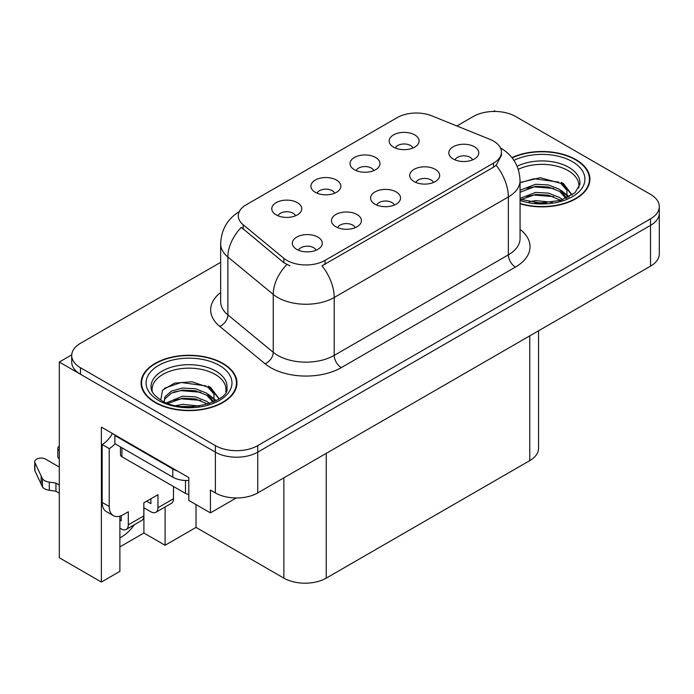 <?xml version="1.0" encoding="UTF-8"?>
<svg xmlns="http://www.w3.org/2000/svg" width="694" height="694" viewBox="0 0 694 694"><rect width="100%" height="100%" fill="white"/><g stroke="black" fill="none" stroke-linecap="round" stroke-linejoin="round"><path stroke-width="1.04" d="M394.331 205.068A8.987 5.188 0 0 0 391.919 202.535A8.987 5.188 0 0 0 383.062 201.225A8.987 5.188 0 0 0 376.79 205.068M396.153 191.934A14.982 8.649 0 0 0 376.955 190.971A14.982 8.649 0 0 0 371.993 201.72A14.982 8.649 0 0 0 374.968 204.166A14.982 8.649 0 0 0 399.128 201.72A14.982 8.649 0 0 0 396.153 191.934M334.655 193.201A8.987 5.188 0 0 0 332.244 190.677A8.987 5.188 0 0 0 323.387 189.358A8.987 5.188 0 0 0 317.115 193.201M336.477 180.076A14.982 8.649 0 0 0 317.279 179.104A14.982 8.649 0 0 0 312.317 189.861A14.982 8.649 0 0 0 315.293 192.307A14.982 8.649 0 0 0 339.453 189.861A14.982 8.649 0 0 0 336.477 180.076M355.207 227.649A8.987 5.188 0 0 0 352.795 225.125A8.987 5.188 0 0 0 343.938 223.806A8.987 5.188 0 0 0 337.666 227.649M357.028 214.524A14.982 8.649 0 0 0 337.831 213.561A14.982 8.649 0 0 0 332.868 224.309A14.982 8.649 0 0 0 335.844 226.756A14.982 8.649 0 0 0 360.004 224.309A14.982 8.649 0 0 0 357.028 214.524M316.082 250.239A8.987 5.188 0 0 0 313.671 247.715A8.987 5.188 0 0 0 304.813 246.396A8.987 5.188 0 0 0 298.541 250.239M317.904 237.114A14.982 8.649 0 0 0 298.706 236.151A14.982 8.649 0 0 0 293.744 246.899A14.982 8.649 0 0 0 296.72 249.346A14.982 8.649 0 0 0 320.88 246.899A14.982 8.649 0 0 0 317.904 237.114M433.455 182.479A8.987 5.188 0 0 0 431.035 179.946A8.987 5.188 0 0 0 422.186 178.636A8.987 5.188 0 0 0 415.914 182.479M435.277 169.345A14.982 8.649 0 0 0 416.079 168.382A14.982 8.649 0 0 0 411.117 179.13A14.982 8.649 0 0 0 414.092 181.576A14.982 8.649 0 0 0 438.252 179.13A14.982 8.649 0 0 0 435.277 169.345M472.571 159.889A8.987 5.188 0 0 0 470.159 157.365A8.987 5.188 0 0 0 461.31 156.046A8.987 5.188 0 0 0 455.038 159.889M474.401 146.764A14.982 8.649 0 0 0 455.203 145.801A14.982 8.649 0 0 0 450.241 156.549A14.982 8.649 0 0 0 453.217 158.995A14.982 8.649 0 0 0 477.368 156.549A14.982 8.649 0 0 0 474.401 146.764M412.904 148.022A8.987 5.188 0 0 0 410.492 145.497A8.987 5.188 0 0 0 401.635 144.178A8.987 5.188 0 0 0 395.363 148.022M414.726 134.896A14.982 8.649 0 0 0 395.528 133.933A14.982 8.649 0 0 0 390.566 144.682A14.982 8.649 0 0 0 393.541 147.128A14.982 8.649 0 0 0 417.701 144.682A14.982 8.649 0 0 0 414.726 134.896M373.78 170.611A8.987 5.188 0 0 0 371.368 168.087A8.987 5.188 0 0 0 362.511 166.768A8.987 5.188 0 0 0 356.239 170.611M375.601 157.486A14.982 8.649 0 0 0 356.404 156.523A14.982 8.649 0 0 0 351.442 167.271A14.982 8.649 0 0 0 354.417 169.718A14.982 8.649 0 0 0 378.577 167.271A14.982 8.649 0 0 0 375.601 157.486M295.531 215.791A8.987 5.188 0 0 0 293.12 213.258A8.987 5.188 0 0 0 284.262 211.948A8.987 5.188 0 0 0 277.99 215.791M297.353 202.657A14.982 8.649 0 0 0 278.155 201.694A14.982 8.649 0 0 0 273.193 212.442A14.982 8.649 0 0 0 276.169 214.888A14.982 8.649 0 0 0 300.329 212.442A14.982 8.649 0 0 0 297.353 202.657M493.538 141.09A26.962 15.572 0 0 0 489.938 139.347L431.789 115.837A26.962 15.572 0 0 0 397.254 117.59L246.188 204.799A26.962 15.572 0 0 0 238.285 215.808A26.962 15.572 0 0 0 243.169 224.743L283.881 258.315A26.962 15.572 0 0 0 325.035 260.389L493.538 163.107A26.962 15.572 0 0 0 501.432 152.099A26.962 15.572 0 0 0 493.538 141.09M71.725 354.86L59.294 362.034L215.366 452.141A29.963 17.298 0 0 0 257.734 452.141L650.521 225.368A29.963 17.298 0 0 0 659.3 213.136A29.963 17.298 0 0 1 650.521 225.368L257.734 452.141A29.963 17.298 0 0 1 215.366 452.141L80.487 374.266A29.963 17.298 0 0 1 71.708 362.034L71.708 355.51A29.963 17.298 0 0 0 80.487 367.742L215.366 445.617A29.963 17.298 0 0 0 257.734 445.617L650.521 218.844A29.963 17.298 0 0 0 659.3 206.612A29.963 17.298 0 0 0 650.521 194.381L515.642 116.514A29.963 17.298 0 0 0 473.273 116.514L456.869 125.978M495.585 111.456L494.458 110.806L493.321 111.456M119.888 516.154L119.888 571.362L101.385 582.049L101.385 427.114L188.811 477.585L188.811 500.417L210.421 512.892L210.421 490.059L215.366 492.914A29.963 17.298 0 0 0 257.734 492.914L650.521 266.14A29.963 17.298 0 0 0 659.3 253.909L659.3 206.612M236.255 497.98L210.421 512.892M101.385 582.049L59.294 557.742L59.294 362.034M538.544 330.795L538.544 448.393A29.963 17.298 180 0 1 529.765 460.625L326.241 578.128A29.963 17.298 180 0 1 283.863 578.128L196.02 527.414L196.02 504.581M196.02 527.414L165.085 545.267L165.085 506.976M119.888 546.898L143.901 533.035L165.085 545.267M119.888 537.876A31.959 18.452 120 0 0 134.436 524.673M143.901 533.035L143.901 507.756M520.066 203.793A47.938 27.673 0 0 0 589.917 179.173A47.938 27.673 0 0 0 575.881 159.603A47.938 27.673 0 0 0 511.955 157.599M222.921 363.387A47.938 27.673 0 0 0 170.681 357.384A47.938 27.673 0 0 0 141.09 382.958A47.938 27.673 0 0 0 155.126 402.529A47.938 27.673 0 0 0 207.367 408.523A47.938 27.673 0 0 0 236.966 382.958A47.938 27.673 0 0 0 222.921 363.387M141.585 385.491A47.938 27.673 0 0 0 141.42 386.22M501.432 152.099L501.432 155.404L496.149 165.276L493.538 167.176L322.007 265.819A34.952 20.178 60 0 1 334.222 297.492A39.948 23.067 180 0 1 277.721 297.492A39.948 23.067 180 0 1 273.245 294.412L227.875 257.006A39.948 23.067 180 0 1 220.649 243.776L220.649 301.673A39.948 23.067 0 0 0 227.875 314.903L273.245 352.309A39.948 23.067 0 0 0 277.721 355.389A39.948 23.067 0 0 0 334.222 355.389L508.364 254.845A39.948 23.067 0 0 0 520.066 238.536L520.066 180.64A39.948 23.067 180 0 1 508.364 196.949A34.952 20.178 -120 0 0 496.149 165.276M289.936 265.819L283.881 262.757L241.356 227.346A34.952 23.379 129.5 0 0 227.875 257.006L227.875 314.903A9.985 6.68 -50.5 0 1 219.694 326.362A49.933 28.827 180 0 1 220.649 292.53M220.649 262.358L80.487 343.287A29.963 17.298 0 0 0 71.708 355.51M236.628 386.22A47.938 27.673 0 0 0 236.463 385.491M589.588 182.435A47.938 27.673 0 0 0 589.423 181.715M173.491 486.511L173.491 498.752L157.954 507.722A9.985 5.769 60 0 1 155.881 512.293A9.985 5.769 60 0 1 150.893 511.799L143.832 507.722M157.954 507.722L157.954 494.675L143.832 502.829L143.832 515.876L128.295 524.846L128.295 511.799L123.35 514.653A19.979 11.529 -60 0 1 113.365 515.642A19.979 11.529 -60 0 1 109.227 506.499L109.227 448.602L102.165 444.524A19.979 11.529 120 0 0 112.428 433.49M146.651 501.198L150.893 503.644L150.893 498.752M177.3 470.94A19.979 11.529 180 0 1 172.78 468.979L114.874 435.554A19.979 11.529 0 0 0 115.473 435.242M114.874 435.554L114.874 443.709L172.78 477.142A19.979 11.529 0 0 0 188.811 480.465M113.365 515.642L106.303 511.565A19.979 11.529 -60 0 1 102.165 502.421L102.165 444.524M115.039 443.796A19.979 11.529 -60 0 1 109.227 448.602M119.888 519.988L121.233 520.769L121.233 515.685M59.294 493.165L55.936 491.222L55.936 483.067L59.294 485.011M128.295 524.846A9.985 5.769 60 0 1 126.221 529.418A9.985 5.769 60 0 1 121.233 528.923L119.888 528.143M59.294 467.071L45.587 459.15A6.376 3.678 180 0 0 38.638 458.352A6.376 3.678 180 0 0 34.7 461.753A6.376 3.678 180 0 0 34.917 462.707L42.481 478.791A9.985 5.769 0 0 0 49.291 482.13L55.936 483.067M55.936 491.222L49.291 490.285L49.291 482.13M42.481 478.791L42.481 486.945L34.917 470.862A6.376 3.678 0 0 1 34.7 469.907L34.7 461.753M42.481 486.945A9.985 5.769 0 0 0 49.291 490.285M126.221 529.418L141.758 520.448A9.985 5.769 -120 0 0 143.832 515.876M41.146 476.127L41.146 484.282M155.881 512.293L171.418 503.324A9.985 5.769 -120 0 0 173.491 498.752M59.294 450.736A6.376 3.678 180 0 1 57.845 448.393A6.376 3.678 180 0 1 59.294 446.051M57.845 448.393L57.845 456.548A6.376 3.678 0 0 0 59.294 458.89M518.279 169.336A36.956 21.332 180 0 1 568.108 170.611A36.956 21.332 180 0 1 578.718 188.013M567.024 197.937L566.894 190.182L560.752 183.355L540.21 177.69L520.066 182.531M512.163 157.876A47.435 27.387 180 0 1 575.526 159.811A47.435 27.387 180 0 1 589.423 179.173A47.435 27.387 180 0 1 520.066 203.463M529.08 201.815L535.516 200.592L552.268 202.275M534.935 202.691L546.325 202.917M520.066 198.389L535.516 192.438L548.442 193.114L559.633 197.521L562.539 199.759M521.003 199.612L535.516 194.476L548.442 195.153L560.769 200.34M520.066 190.234L535.516 184.283L548.442 184.96L559.633 189.367L566.642 198.12M520.066 192.273L535.516 186.322L548.442 186.998L559.633 191.405L566.026 198.389M520.066 182.808L534.12 178.714L558.661 182.106M560.873 183.147L563.459 184.613L571.986 195.118M526.833 188.282L534.12 186.868L553.63 188.473M563.97 193.097L568.646 197.131M526.833 196.437L534.12 195.023L553.63 196.628M537.538 202.908L543.888 203.03M561.325 182.366L563.459 183.598L572.177 194.988M561.108 190.399L569.227 196.81M152.29 391.789A36.956 21.332 180 0 1 173.049 370.24A36.956 21.332 180 0 1 215.157 374.396A36.956 21.332 180 0 1 225.758 391.789M214.064 401.713L213.943 393.958L207.801 387.131L192.012 381.778L174.48 383.149L162.491 390.245L160.765 400.004M222.566 363.587A47.435 27.387 180 0 1 236.463 382.958A47.435 27.387 180 0 1 207.176 408.254A47.435 27.387 180 0 1 155.482 402.32A47.435 27.387 180 0 1 141.585 382.958A47.435 27.387 180 0 1 170.871 357.653A47.435 27.387 180 0 1 222.566 363.587M176.12 405.6L182.565 404.368L199.308 406.059M181.975 406.467L193.366 406.693M166.482 402.798L182.565 396.213L195.491 396.89L206.682 401.306L209.588 403.535M168.052 403.388L182.565 398.252L195.491 398.929L207.818 404.116M164.226 401.826L164.912 396.89L171.366 391.112L182.565 388.059L195.491 388.735L206.682 393.151L213.683 401.895M164.131 401.314L164.912 398.929L171.366 393.151L182.565 390.097L195.491 390.774L206.682 395.19L213.075 402.164M120.47 446.936L120.47 454.717A4.997 2.88 0 0 0 121.936 456.756L185.498 493.443A4.997 2.88 0 0 0 188.811 494.293M164.435 388.25L181.16 382.498L205.702 385.881M207.922 386.922L210.499 388.388L219.035 398.894M173.882 392.058L181.16 390.653L200.67 392.249M211.011 396.873L215.687 400.906M173.882 400.212L181.16 398.807L200.67 400.403M184.578 406.693L190.928 406.805M208.374 386.142L210.499 387.373L219.217 398.764M208.148 394.175L216.268 400.594M650.521 266.14L650.521 218.844M257.734 492.914L257.734 445.617M215.366 492.914L215.366 445.617M326.241 578.128L326.241 453.364M529.765 460.625L529.765 335.861M283.863 578.128L283.863 477.828M243.169 224.743L243.169 229.185M283.881 258.315L283.881 262.757M325.035 260.389L325.035 264.457M493.538 163.107L493.538 167.176M341.283 367.62A9.985 5.769 60 0 1 334.222 355.389L334.222 297.492L508.364 196.949L508.364 254.845A9.985 5.769 60 0 0 515.425 267.077L341.283 367.62A49.933 28.827 180 0 1 270.66 367.62A49.933 28.827 180 0 1 265.065 363.777L219.694 326.362M286.865 264.605A34.952 23.379 129.5 0 0 273.245 294.412L273.245 352.309A9.985 6.68 -50.5 0 1 265.065 363.777M520.066 229.393A49.933 28.827 180 0 1 515.425 267.077M80.487 367.742L80.487 374.266M172.78 468.979L172.78 477.142M109.227 506.499L102.165 502.421M34.917 462.707L34.917 470.862M517.134 166.265A37.979 21.922 180 0 1 568.837 167.341A37.979 21.922 180 0 1 579.863 184.413L574.996 192.741L560.526 200.419L539.967 203.021L520.066 199.265M513.976 160.383A42.941 24.793 180 0 1 572.35 161.641A42.941 24.793 180 0 1 575.899 194.389A42.941 24.793 180 0 1 520.066 200.497M568.091 170.646A38.951 22.486 180 0 1 568.802 171.019M151.145 388.189A37.979 21.922 180 0 1 173.24 366.675A37.979 21.922 180 0 1 215.877 371.117A37.979 21.922 180 0 1 226.903 388.189C230.373 401.019 183.233 415.48 161.155 400.238C150.433 393.134 151.492 389.013 151.145 388.189M219.391 365.426A42.941 24.793 180 0 1 219.391 400.49A42.941 24.793 180 0 1 158.657 400.49A42.941 24.793 180 0 1 158.657 365.426A42.941 24.793 180 0 1 219.391 365.426M215.14 374.422A38.951 22.486 180 0 1 215.843 374.803M185.498 493.443L185.498 480.491M121.936 456.756L121.936 447.786M520.066 180.64C519.39 166.282 513.074 155.508 501.129 148.334L500.461 147.952M239.595 211.47C227.641 218.645 221.325 229.41 220.649 243.776M589.423 179.173L589.423 183.164M236.463 382.958L236.463 386.94M141.585 382.958L141.585 386.94"/></g></svg>
